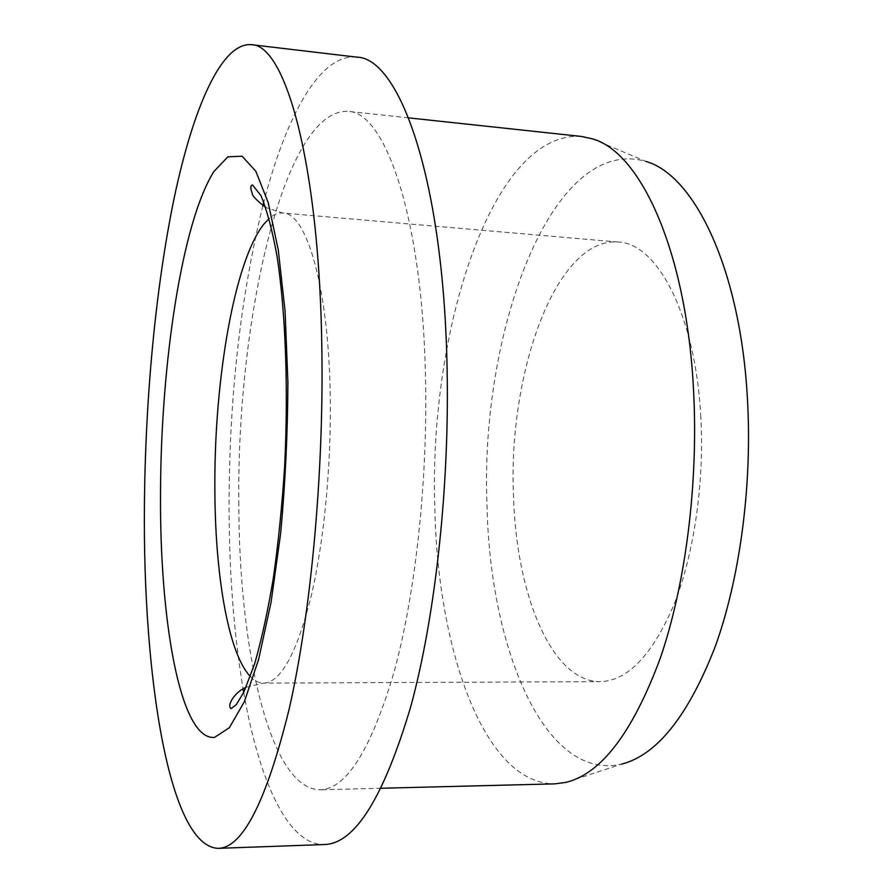<?xml version="1.0" encoding="UTF-8"?>
<svg xmlns="http://www.w3.org/2000/svg" width="893" height="893" viewBox="0 0 893 893"><rect width="100%" height="100%" fill="white"/><g stroke="black" fill="none" stroke-linecap="round" stroke-linejoin="round"><path stroke-width="0.67" stroke-dasharray="4.46 3.35" d="M700.826 417.411C695.759 315.062 657.304 243.175 618.213 242.036C555.915 236.935 507.916 373.33 513.508 495.894C516.087 593.32 551.282 681.839 600.208 681.638C627.567 680.946 652.113 655.362 673.869 604.874C693.861 554.877 704.398 483.515 700.826 417.411M262.877 205.613C240.284 297.961 229.021 398.825 229.066 508.217C229.211 573.228 233.888 633.461 243.086 688.883M243.7 692.432C258.836 779.377 287.434 845.358 324.382 844.532M581.298 136.439C491.384 130.545 428.629 333.48 434.824 507.581C437.414 647.793 483.481 784.099 554.787 783.864M238.799 501.62C238.71 647.023 269.128 789.222 320.085 789.792C346.417 789.088 371.142 749.595 394.271 671.313C415.591 593.164 428.015 479.217 425.47 375.082C422.009 215.425 384.727 111.435 347.868 111.335C283.55 108.812 236.879 321.212 238.799 501.62M592.293 138.817L646.019 161.477C551.003 133.727 479.262 334.652 487.076 506.967C490.045 647.09 544.049 781.542 621.338 764.196L565.939 782.391M356.631 57.13C319.861 53.29 285.972 116.715 263.77 202.131M250.353 676.514C254.55 680.89 258.97 683.1 263.602 683.134L266.806 682.743C283.059 678.457 297.938 649.244 311.423 595.118C323.902 541.593 331.191 467.151 330.265 398.479C329.048 288.249 306.634 212.579 282.847 213.025C278.225 212.679 273.649 214.51 269.106 218.539M618.213 242.036L282.847 213.025L265.734 207.489M246.088 687.242L263.602 683.134L600.208 681.638M381.166 788.251L320.085 789.792M408.614 117.865L347.868 111.335"/><path stroke-width="1.34" d="M243.086 688.883L243.7 692.432M218.227 848.35L324.382 844.532C354.744 843.796 383.477 797.996 410.601 707.122C435.605 616.125 450.195 482.265 446.913 360.56C442.392 175.084 398.669 57.52 356.631 57.13L251.134 44.65C221.006 42.652 192.977 108.924 174.235 197.744C155.549 287.836 145.28 398.992 144.42 505.751C142.78 674.728 168.799 846.62 218.227 848.35C242.784 847.904 266.494 801.2 289.354 708.249C310.496 615.121 323.556 477.733 321.915 353.07C319.806 163.028 285.168 43.913 251.134 44.65M381.166 788.251L554.787 783.864L565.939 782.391C601.19 773.818 632.59 732.561 660.128 658.621C685.478 585.261 698.549 483.649 693.548 390.286C686.538 250.553 640.203 151.732 592.293 138.817L581.298 136.439L408.614 117.865M621.338 764.196C656.735 755.288 687.956 716.264 715.014 647.146C739.917 578.664 752.52 484.575 747.385 397.91C740.163 268.313 694.185 175.073 646.019 161.477M263.77 202.131L262.877 205.613M269.106 218.539L263.77 224.243C234.368 261.37 214.42 379.19 214.845 485.959C214.778 572.647 227.927 653.14 250.353 676.514M213.985 171.434C181.971 221.743 160.907 363.819 160.539 491.887C159.445 619.842 180.196 740.788 214.577 737.395L229.367 727.695L244.381 701.664L258.635 659.335L271.059 602.284L280.603 533.746C285.258 483.772 287.691 433.295 287.903 382.338L285.068 311.099L278.27 249.951L268.213 202.633L255.822 171.233L242.081 156.219L227.871 156.822L213.985 171.434M265.734 207.489C256.492 200.345 251.96 195.534 252.139 193.044C250.263 188.088 250.386 185.409 252.507 184.996L260.923 195.522C266.996 210.19 272.387 230.539 277.087 256.592C285.648 312.383 288.562 389.661 284.566 467.642C282.009 506.376 278.281 543.134 273.37 577.927C267.878 610.823 261.66 639.343 254.728 663.51L243.99 691.829L236.31 704.655L231.064 708.584C226.387 705.437 235.194 692.22 244.615 688.012L246.088 687.242"/></g></svg>

